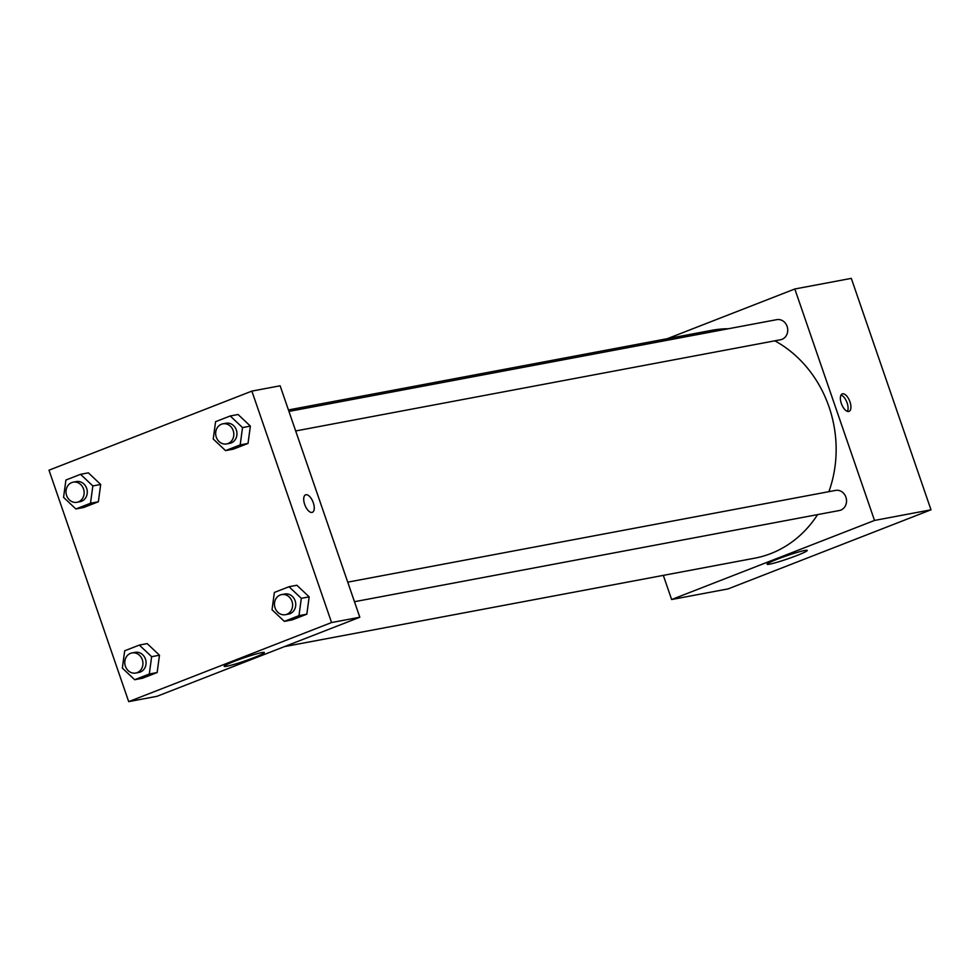 <?xml version="1.0" encoding="UTF-8"?>
<svg xmlns="http://www.w3.org/2000/svg" width="980" height="980" viewBox="0 0 980 980"><rect width="100%" height="100%" fill="white"/><g stroke="black" fill="none" stroke-linecap="round" stroke-linejoin="round"><path stroke-width="1.47" d="M667.343 338.676L794.817 288.99L851.302 278.369L931 509.808L728.128 588.894L671.631 599.527L663.313 575.37M796.961 555.489A21.229 1.629 -19 0 1 767.12 564.235A21.229 1.629 -19 0 1 786.658 555.783A21.229 1.629 -19 0 1 807.275 550.417A21.229 1.629 -19 0 1 796.961 555.489M794.817 288.99L874.515 520.441L931 509.808M874.515 520.441L671.631 599.527M842.604 393.813A9.371 4.337 -111.3 0 1 849.832 401.457A9.371 4.337 -111.3 0 1 849.048 411.38A9.371 4.337 -111.3 0 1 841.612 404.226A9.371 4.337 -111.3 0 1 842.236 393.911A9.371 4.337 -111.3 0 1 842.604 393.813M847.418 411.38A9.371 4.337 68.7 0 0 846.842 402.18A9.371 4.337 68.7 0 0 841.036 395.026M354.466 601.708L839.358 510.519A10.229 9.04 -100.7 0 0 846.34 498.796A10.229 9.04 -100.7 0 0 835.573 490.404L347.741 582.157M295.678 430.955L780.558 339.754A10.229 9.04 -100.7 0 0 787.111 326.413A10.229 9.04 -100.7 0 0 776.773 319.651L288.941 411.404M828.884 491.666A115.934 102.435 -100.7 0 0 829.031 406.908A115.934 102.435 -100.7 0 0 774.849 340.832M728.348 328.753A115.934 102.435 -100.7 0 0 711.798 330.321L288.439 409.946M284.408 646.629L754.649 558.196A115.934 102.435 -100.7 0 0 817.602 514.61M280.121 385.789L359.819 617.241L156.935 696.327L128.699 701.631L49 470.192L251.872 391.106L280.121 385.789M309.166 596.869L296.867 585.256L309.166 596.869L306.826 614.191L309.166 596.869L301.313 598.339L298.974 615.661L284.335 621.369L272.036 609.756L274.375 592.435L289.014 586.726L301.313 598.339M292.187 619.899L306.826 614.191L292.187 619.899L284.335 621.369M159.483 655.216L147.184 643.603L159.483 655.216L157.143 672.537L159.483 655.216L151.643 656.686L149.303 674.007L134.664 679.716L122.353 668.103L124.693 650.781L139.344 645.073L151.643 656.686M142.504 678.246L157.143 672.537L142.504 678.246L134.664 679.716M100.695 484.451L88.384 472.838L100.695 484.451L98.355 501.772L100.695 484.451L92.843 485.933L90.503 503.255L75.864 508.963L63.565 497.35L65.905 480.029L80.544 474.32L92.843 485.933M83.704 507.481L98.355 501.772L83.704 507.481L75.864 508.963M251.872 391.106L331.571 622.545L128.699 701.631M250.366 426.104L238.067 414.491L250.366 426.104L248.026 443.426L250.366 426.104L242.525 427.586L240.186 444.908L225.535 450.616L213.236 439.003L215.576 421.682L230.227 415.973L242.525 427.586M233.387 449.134L248.026 443.426L233.387 449.134L225.535 450.616M261.807 652.594A21.229 1.629 -19 0 1 264.331 652.521A21.229 1.629 -19 0 1 244.792 660.973A21.229 1.629 -19 0 1 224.175 666.351A21.229 1.629 -19 0 1 238.949 659.589A21.229 1.629 -19 0 1 261.807 652.594M331.571 622.545L359.819 617.241M304.67 504.394A9.371 4.337 -111.3 0 1 305.576 494.839A9.371 4.337 -111.3 0 1 313.024 502.005A9.371 4.337 -111.3 0 1 312.387 512.32A9.371 4.337 -111.3 0 1 304.67 504.394M312.387 512.32A9.371 4.337 68.7 0 0 313.012 502.005A9.371 4.337 68.7 0 0 305.576 494.839M285.425 614.693L288.573 614.105A10.229 9.04 -100.7 0 0 295.127 600.752A10.229 9.04 -100.7 0 0 284.788 594.003L281.652 594.591A10.229 9.04 -100.7 0 0 274.657 606.314A10.229 9.04 -100.7 0 0 285.425 614.693A10.229 9.04 -100.7 0 0 291.991 601.34A10.229 9.04 -100.7 0 0 281.652 594.591M289.014 586.726L296.867 585.256M298.974 615.661L306.826 614.191M135.755 673.039L138.891 672.452A10.229 9.04 -100.7 0 0 145.457 659.099A10.229 9.04 -100.7 0 0 135.105 652.349L131.969 652.937A10.229 9.04 -100.7 0 0 124.975 664.661A10.229 9.04 -100.7 0 0 135.755 673.039A10.229 9.04 -100.7 0 0 142.308 659.687A10.229 9.04 -100.7 0 0 131.969 652.937M139.344 645.073L147.184 643.603M149.303 674.007L157.143 672.537M226.637 443.94L229.773 443.34A10.229 9.04 -100.7 0 0 236.339 430A10.229 9.04 -100.7 0 0 225.988 423.238L222.852 423.826A10.229 9.04 -100.7 0 0 215.857 435.549A10.229 9.04 -100.7 0 0 226.637 443.94A10.229 9.04 -100.7 0 0 233.191 430.588A10.229 9.04 -100.7 0 0 222.852 423.826M230.227 415.973L238.067 414.491M240.186 444.908L248.026 443.426M76.955 502.287L80.091 501.687A10.229 9.04 -100.7 0 0 86.656 488.346A10.229 9.04 -100.7 0 0 76.317 481.584L73.169 482.172A10.229 9.04 -100.7 0 0 66.187 493.896A10.229 9.04 -100.7 0 0 76.955 502.287A10.229 9.04 -100.7 0 0 83.521 488.934A10.229 9.04 -100.7 0 0 73.169 482.172M80.544 474.32L88.384 472.838M90.503 503.255L98.355 501.772"/></g></svg>
